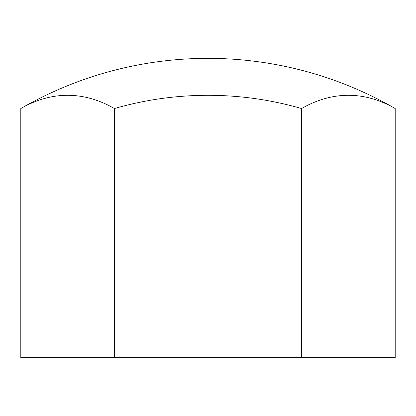 <?xml version="1.0" encoding="UTF-8"?>
<svg xmlns="http://www.w3.org/2000/svg" width="416" height="416" viewBox="0 0 416 416"><rect width="100%" height="100%" fill="white"/><g stroke="black" fill="none" stroke-linecap="round" stroke-linejoin="round"><path stroke-width="0.62" d="M301.6 108.555A337.173 168.584 90 0 1 395.2 108.555L395.2 357.651L301.6 357.651L301.6 108.555A337.173 337.173 0 0 0 114.4 108.555L114.4 357.651L301.6 357.651M114.4 108.555A337.173 168.584 -90 0 0 20.8 108.555L20.8 357.651L114.4 357.651M395.2 108.555A374.124 374.124 0 0 0 20.8 108.555"/></g></svg>
